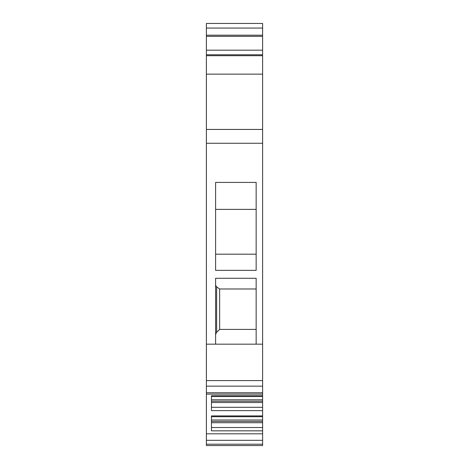 <?xml version="1.0" encoding="UTF-8"?>
<svg xmlns="http://www.w3.org/2000/svg" width="469" height="469" viewBox="0 0 469 469"><rect width="100%" height="100%" fill="white"/><g stroke="black" fill="none" stroke-linecap="round" stroke-linejoin="round"><path stroke-width="0.7" d="M206.389 35.198L206.389 23.45L262.611 23.45L262.611 35.198L206.389 35.198L206.389 55.705L262.611 55.705L262.611 35.198M262.611 55.705L262.611 344.17L256.156 344.17L256.156 278.269L215.605 278.269L215.605 344.17L206.389 344.17L206.389 55.705L262.611 55.705M211.46 422.721L262.611 422.721L262.611 445.55L206.389 445.55L206.389 380.594L262.611 380.594L262.611 344.17M262.611 380.594L262.611 399.799L211.46 399.799L211.46 396.522L262.611 396.522M262.611 430.835L211.46 430.835L211.46 415.915L262.611 415.915L262.611 399.799M262.611 415.915L262.611 420.001L211.46 420.001L211.46 416.724L262.611 416.724M262.611 422.721L262.611 420.001M206.389 380.594L206.389 344.17M206.389 36.353L262.611 36.353M206.389 50.177L262.611 50.177M206.389 54.785L262.611 54.785M262.611 129.438L206.389 129.438M215.605 270.355L256.156 270.355L256.156 182.423L215.605 182.423L215.605 270.355M215.605 344.17L256.156 344.17M262.611 395.713L211.46 395.713L211.46 410.633L262.611 410.633M262.611 433.802L206.389 433.802M211.46 401.218L262.611 401.218M211.46 402.519L262.611 402.519M211.46 421.42L262.611 421.42M215.605 209.379L256.156 209.379M256.156 254.18L215.605 254.18M215.605 285.363L216.643 286.887L219.644 288.986L219.644 329.402L216.643 332.292L215.605 334.391M219.644 288.986L256.156 288.986M256.156 329.402L219.644 329.402M206.389 28.058L262.611 28.058M206.389 74.137L262.611 74.137M206.389 143.262L262.611 143.262M206.389 386.157L262.611 386.157M262.611 392.746L206.389 392.746M262.611 407.297L211.46 407.297M262.611 427.499L211.46 427.499M206.389 440.321L262.611 440.321M262.611 444.202L206.389 444.202M262.611 445.55L206.389 445.55M216.643 286.887L216.643 332.292M206.389 394.095L262.611 394.095"/></g></svg>
